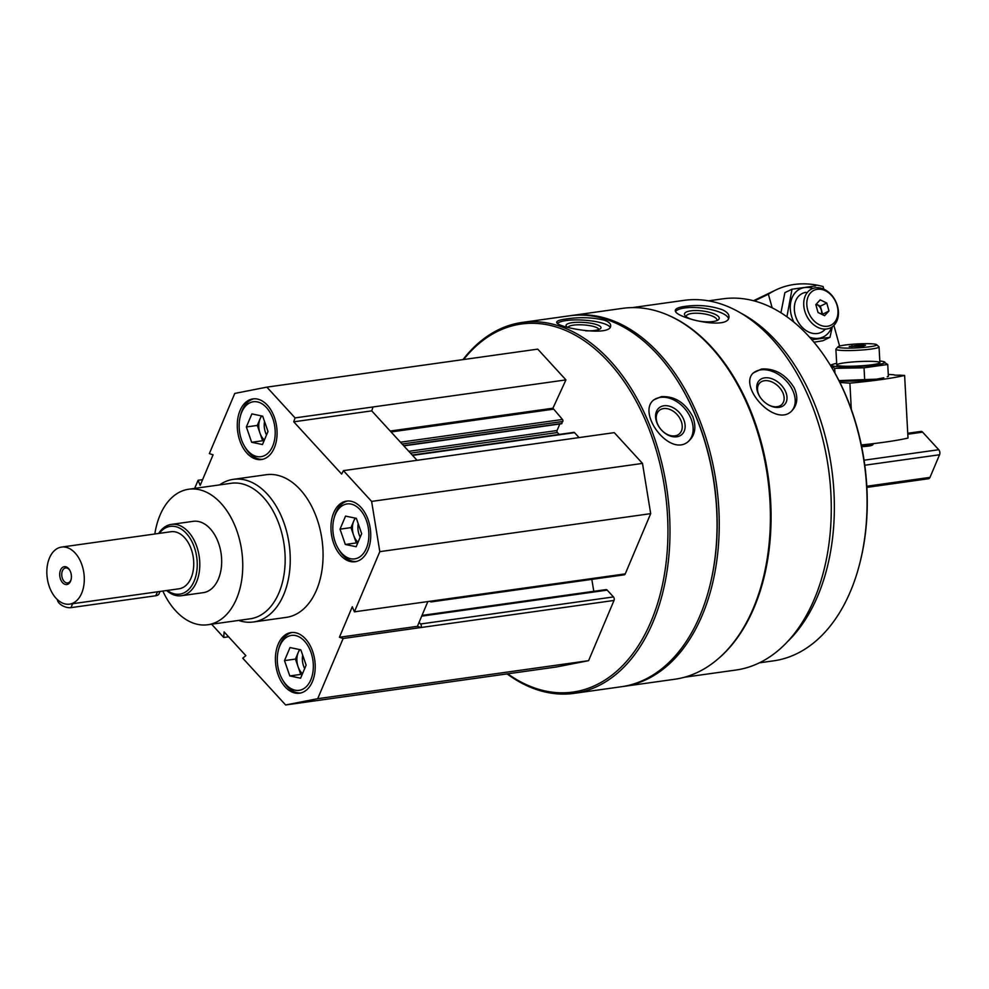 <?xml version="1.0" encoding="UTF-8"?>
<svg xmlns="http://www.w3.org/2000/svg" width="989" height="989" viewBox="0 0 989 989"><rect width="100%" height="100%" fill="white"/><g stroke="black" fill="none" stroke-linecap="round" stroke-linejoin="round"><path stroke-width="1.48" d="M312.437 681.557A30.61 19.632 -98 0 0 311.448 648.289A30.61 19.632 -98 0 0 291.063 632.564A30.61 19.632 -98 0 0 275.869 665.609A30.61 19.632 -98 0 0 299.568 693.19A30.61 19.632 -98 0 0 312.437 681.557M274.299 447.906A30.61 19.632 -98 0 0 273.31 414.626A30.61 19.632 -98 0 0 252.924 398.901A30.61 19.632 -98 0 0 237.731 431.946A30.61 19.632 -98 0 0 261.43 459.539A30.61 19.632 -98 0 0 274.299 447.906M219.62 484.894A72.024 46.199 82 0 1 233.404 479.331L266.239 474.72A72.024 46.199 82 0 1 321.994 539.635A72.024 46.199 82 0 1 286.254 617.383L253.419 621.982A72.024 46.199 82 0 1 238.633 620.424M194.66 488.405L198.097 480.271L200.174 485.364L213.08 454.829L209.359 453.605L234.776 393.424L266.869 387.132L295.068 417.902L293.745 421.809L341.638 474.052L343.418 470.64L371.617 501.411L379.813 551.652L354.396 611.832L352.307 606.739L339.412 637.262L343.134 638.498L317.716 698.679L285.623 704.972L242.75 658.192L245.853 655.633L224.095 631.897L223.749 637.472L211.609 624.22M367.97 550.094A30.61 19.632 -98 0 0 366.981 516.827A30.61 19.632 -98 0 0 346.595 501.102A30.61 19.632 -98 0 0 331.402 534.134A30.61 19.632 -98 0 0 355.1 561.727A30.61 19.632 -98 0 0 367.97 550.094M354.396 611.832L432.354 600.941A2.522 1.619 82 0 1 431.291 601.893A2.522 1.619 82 0 1 430.104 601.374L429.968 601.225M421.104 627.558L417.395 626.334L419.064 622.365L420.56 623.997A2.522 1.619 82 0 1 421.129 627.508L343.134 638.498M463.631 359.526A185.833 119.199 82 0 1 620.19 376.043A185.833 119.199 82 0 1 653.692 614.849A185.833 119.199 82 0 1 507.728 673.806M421.994 615.418L606.022 589.605A2.522 1.619 82 0 1 607.209 590.124L613.452 596.936A2.522 1.619 82 0 1 614.021 600.447L588.591 660.677L556.498 666.969L285.623 704.972M266.869 387.132L537.744 349.129L565.943 379.9L552.925 408.21L390.21 431.031M561.319 423.589L562.79 421.475A1.446 0.927 82 0 0 562.469 419.472L552.925 408.21M559.823 423.997L557.067 430.512L408.803 451.318M559.144 434.431L557.388 432.527A1.446 0.927 82 0 1 557.067 430.512M412.215 455.039L573.88 432.366A1.446 0.927 82 0 1 574.547 432.65L412.537 455.385M579.059 437.583L574.547 432.65M343.418 470.64L614.28 432.638L642.491 463.408L650.688 513.65L625.246 573.88A2.522 1.619 82 0 1 624.195 574.832L431.291 601.893M591.83 579.369L593.783 591.323M632.453 307.604L683.98 300.372A186.649 119.718 82 0 1 828.473 468.576A186.649 119.718 82 0 1 735.853 670.048L684.314 677.267M668.44 315.318A186.649 119.718 82 0 1 768.28 477.019A186.649 119.718 82 0 1 716.79 659.947M722.798 309.916C711.004 305.7 698.333 304.525 684.784 306.417C678.862 307.233 675.734 308.494 675.376 310.225C672.78 317.444 728.868 330.932 728.967 317.036C729.214 314.465 727.162 312.091 722.798 309.916M794.204 387.824C785.884 374.51 775.005 368.242 761.567 368.996L753.346 372.89C737.732 386.909 776.439 429.374 792.498 410.114C797.591 404.254 798.16 396.824 794.204 387.824M462.988 359.613A187.28 120.126 82 0 1 522.192 322.439L569.256 315.837A187.28 120.126 82 0 1 680.469 385.611A187.28 120.126 82 0 1 709.014 589.073A187.28 120.126 82 0 1 621.29 686.749L574.238 693.351A187.28 120.126 82 0 1 507.085 673.905M522.192 322.439A187.28 120.126 82 0 1 667.179 491.199A187.28 120.126 82 0 1 574.238 693.351M604.279 320.176C592.399 317.345 579.69 316.95 566.153 318.977C560.12 319.793 556.98 320.832 556.758 322.093C554.742 327.31 611.536 337.459 610.658 325.665C610.732 323.564 608.606 321.734 604.279 320.176M692.819 416.765C685.229 402.708 674.733 395.996 661.344 396.638L653.989 399.754C636.088 412.71 670.381 458.76 688.851 441.02C695.168 435.086 696.479 427.001 692.819 416.765M680.469 385.611L680.914 386.34A185.833 119.199 82 0 1 709.237 588.232L709.014 589.073M570.356 315.689A187.28 120.126 82 0 1 571.444 315.528A187.28 120.126 82 0 1 716.432 484.301A187.28 120.126 82 0 1 623.478 686.44A187.28 120.126 82 0 1 622.39 686.589M571.444 315.528L622.613 308.345A187.28 120.126 82 0 1 733.826 378.119A187.28 120.126 82 0 1 762.371 581.581A187.28 120.126 82 0 1 674.646 679.27L623.478 686.44M733.826 378.119L734.258 378.861A185.833 119.199 82 0 1 762.593 580.753L762.371 581.581M741.218 313.315A182.767 117.234 82 0 1 831.613 468.131A182.767 117.234 82 0 1 787.306 641.861M708.544 300.841L722.823 298.839A182.767 117.234 82 0 1 831.366 366.931A182.767 117.234 82 0 1 859.231 565.498A182.767 117.234 82 0 1 773.621 660.837L759.329 662.84M831.366 366.931L831.922 367.846A180.975 116.084 82 0 1 859.503 564.459L859.231 565.498M557.487 323.267A27.012 6.404 -176.2 0 1 566.054 320.572A27.012 6.404 -176.2 0 1 592.745 321.091A27.012 6.404 -176.2 0 1 610.102 327.136M567.637 327.285A17.518 4.154 -176.2 0 1 566.512 326.432A17.518 4.154 -176.2 0 1 572.198 322.674A17.518 4.154 -176.2 0 1 592.868 323.613A17.518 4.154 -176.2 0 1 600.41 328.682A17.518 4.154 -176.2 0 1 585.636 330.808M568.032 327.396A15.428 3.659 -176.2 0 1 573.41 325.158A15.428 3.659 -176.2 0 1 589.84 325.653A15.428 3.659 -176.2 0 1 598.79 329.535M653.494 400.199A27.012 19.211 -130.2 0 1 660.454 397.38A27.012 19.211 -130.2 0 1 688.109 413.068A27.012 19.211 -130.2 0 1 688.295 441.465M663.94 405.774A17.518 12.461 -130.2 0 1 685.105 427.409A17.518 12.461 -130.2 0 1 662.049 430.648A17.518 12.461 -130.2 0 1 663.94 405.774M663.582 408.581A15.428 10.978 -130.2 0 1 679.517 417.766A15.428 10.978 -130.2 0 1 679.196 434.01A15.428 10.978 -130.2 0 1 660.862 429.313A15.428 10.978 -130.2 0 1 659.28 410.447A15.428 10.978 -130.2 0 1 663.582 408.581M675.672 311.399A27.012 8.097 -172.8 0 1 684.586 307.962A27.012 8.097 -172.8 0 1 711.857 309.792A27.012 8.097 -172.8 0 1 728.51 318.421M690.643 310.855A17.518 5.254 -172.8 0 1 711.87 313.031A17.518 5.254 -172.8 0 1 718.138 319.929A17.518 5.254 -172.8 0 1 701.176 321.413A17.518 5.254 -172.8 0 1 685.142 315.738A17.518 5.254 -172.8 0 1 690.643 310.855M686.329 316.801A15.428 4.624 -172.8 0 1 686.292 316.233A15.428 4.624 -172.8 0 1 691.731 313.476A15.428 4.624 -172.8 0 1 708.322 314.774A15.428 4.624 -172.8 0 1 716.889 320.127A15.428 4.624 -172.8 0 1 716.716 320.659M752.864 373.434A27.012 18.457 -136.4 0 1 760.739 369.861A27.012 18.457 -136.4 0 1 788.703 383.781A27.012 18.457 -136.4 0 1 791.942 410.658M764.658 377.86A17.518 11.979 -136.4 0 1 786.873 396.02A17.518 11.979 -136.4 0 1 768.601 404.958A17.518 11.979 -136.4 0 1 759.7 396.502A17.518 11.979 -136.4 0 1 764.658 377.86M759.911 396.824A15.428 10.545 -136.4 0 1 759.639 383.077A15.428 10.545 -136.4 0 1 764.46 380.728A15.428 10.545 -136.4 0 1 780.618 388.924A15.428 10.545 -136.4 0 1 782.002 404.34A15.428 10.545 -136.4 0 1 768.255 404.773M588.591 660.677L317.716 698.679M228.583 636.792L223.749 637.472M202.597 479.64L198.097 480.271M565.943 379.9L295.068 417.902M642.491 463.408L371.617 501.411M650.688 513.65L379.813 551.652M373.051 406.961L371.728 410.868L417.049 460.305M427.866 601.522L419.064 622.365M371.728 410.868L293.745 421.809M417.395 626.334L339.412 637.262M154.84 533.986A68.426 43.887 82 0 1 159.995 515.232A68.426 43.887 82 0 1 188.763 489.221A68.426 43.887 82 0 1 241.736 550.898A68.426 43.887 82 0 1 207.777 624.751A68.426 43.887 82 0 1 162.839 591.051M158.648 533.454A36.012 23.106 82 0 1 171.369 524.393L193.263 521.327A36.012 23.106 82 0 1 221.14 553.778A36.012 23.106 82 0 1 203.264 592.658L181.383 595.724A36.012 23.106 82 0 1 166.659 590.52M188.763 489.221L231.166 483.275A68.426 43.887 82 0 1 284.14 544.939A68.426 43.887 82 0 1 250.18 618.805L207.777 624.751M233.404 479.331A72.024 46.199 82 0 1 289.171 544.234A72.024 46.199 82 0 1 253.419 621.982M254.025 398.802A30.61 19.632 -98 0 0 240.772 414.564L240.339 416.221A27.729 17.79 -98 0 0 244.567 446.348A27.729 17.79 -98 0 0 272.692 446.138A27.729 17.79 -98 0 0 265.027 406.096A27.729 17.79 -98 0 0 240.339 416.221M244.567 446.348L245.445 447.819A30.61 19.632 -98 0 0 262.518 459.341M264.545 421.512A14.402 9.235 -98 0 0 266.536 434.925M264.397 440.006A14.402 9.235 82 0 1 259.959 433.083A14.402 9.235 82 0 1 260.07 418.891A14.402 9.235 82 0 1 261.813 415.973M263.964 441.032L262.604 440.748L257.301 425.431L261.343 415.875M262.604 440.748L251.663 442.281L246.36 426.964L251.874 413.897L262.691 416.159L267.994 431.488L262.481 444.543L251.663 442.281M257.301 425.431L246.36 426.964M292.163 632.453A30.61 19.632 -98 0 0 278.91 648.228L278.465 649.884A27.729 17.79 -98 0 0 282.693 680.012A27.729 17.79 -98 0 0 310.818 679.802A27.729 17.79 -98 0 0 303.153 639.747A27.729 17.79 -98 0 0 278.465 649.884M282.693 680.012L283.571 681.483A30.61 19.632 -98 0 0 300.656 692.992M347.695 500.99A30.61 19.632 -98 0 0 334.443 516.753L334.01 518.409A27.729 17.79 -98 0 0 338.226 548.536A27.729 17.79 -98 0 0 366.363 548.339A27.729 17.79 -98 0 0 358.698 508.284A27.729 17.79 -98 0 0 334.01 518.409M338.226 548.536L339.103 550.02A30.61 19.632 -98 0 0 356.188 561.529M302.683 655.175A14.402 9.235 -98 0 0 304.674 668.576M302.523 673.67A14.402 9.235 82 0 1 298.097 666.747A14.402 9.235 82 0 1 298.196 652.555A14.402 9.235 82 0 1 299.939 649.637M302.09 674.683L300.743 674.399L295.439 659.082L299.469 649.538M300.743 674.399L289.802 675.932L284.498 660.615L290.012 647.56L300.829 649.822L306.133 665.14L300.607 678.194L289.802 675.932M295.439 659.082L284.498 660.615M358.216 523.7A14.402 9.235 -98 0 0 360.206 537.114M358.067 542.195A14.402 9.235 82 0 1 353.629 535.272A14.402 9.235 82 0 1 353.728 521.079A14.402 9.235 82 0 1 355.484 518.162M357.635 543.221L356.275 542.936L350.971 527.619L355.002 518.075M356.275 542.936L345.334 544.469L340.031 529.152L345.544 516.097L356.361 518.347L361.665 533.677L356.151 546.732L345.334 544.469M350.971 527.619L340.031 529.152M839.896 382.483L849.897 383.139A108.048 10.966 -3.1 0 0 904.614 375.461L908.001 438.065A108.048 10.966 176.9 0 1 861.308 444.963M888.27 374.386L893.908 374.757A6.478 0.655 -3.1 0 0 893.908 374.794A6.478 0.655 -3.1 0 0 899.718 375.14L904.614 375.461M851.306 409.372L849.897 383.139M838.079 346.743L836.002 349.03A21.61 2.188 -3.1 0 0 835.89 349.265A21.61 2.188 -3.1 0 0 848.488 350.576A21.61 2.188 -3.1 0 0 871.47 349.018A21.61 2.188 -3.1 0 0 879.048 346.929A21.61 2.188 -3.1 0 0 878.924 346.719L876.613 344.654A19.397 1.966 -3.1 0 0 857.253 343.937A19.397 1.966 -3.1 0 0 838.079 346.743A19.397 1.966 -3.1 0 0 848.401 348.128A19.397 1.966 -3.1 0 0 869.924 346.731A19.397 1.966 -3.1 0 0 876.613 344.654M860.133 344.951L865.523 345.309L862.742 346.261L849.192 346.496L860.133 344.951L860.207 346.434M852.024 346.682L851.962 345.544M839.129 380.963A26.654 2.707 -3.1 0 0 876.365 379.232A26.654 2.707 -3.1 0 0 883.758 377.798L876.588 379.158L838.956 380.617M830.451 365.398L834.691 368.328L864.04 367.809L887.739 364.484L888.382 376.376L887.22 376.747M836.657 363.371A26.654 2.707 -3.1 0 0 833.653 364.088A26.654 2.707 -3.1 0 0 833.245 364.224A26.654 2.707 -3.1 0 0 843.234 366.832A26.654 2.707 -3.1 0 0 875.586 364.929A26.654 2.707 -3.1 0 0 882.88 361.43A26.654 2.707 -3.1 0 0 879.814 361.047M887.739 364.484L882.88 361.43M872.323 364.706A21.61 2.188 -3.1 0 0 879.802 362.852A21.61 2.188 -3.1 0 0 858.205 361.603A21.61 2.188 -3.1 0 0 836.867 365.176A21.61 2.188 -3.1 0 0 850.342 366.251A21.61 2.188 -3.1 0 0 872.323 364.706M864.04 367.809L864.683 379.702M834.691 368.328L834.951 373.1M823.837 289.196L823.108 286.538A108.048 81.197 64.3 0 0 775.71 290.037A108.048 81.197 64.3 0 0 768.379 294.215L772.149 307.814M833.888 325.43L839.599 346.063M768.379 294.215L754.384 300.953M815.393 287.824A21.61 16.244 64.3 0 0 811.709 288.936A21.61 16.244 64.3 0 0 806.455 315.454A21.61 16.244 64.3 0 0 830.476 327.866A21.61 16.244 64.3 0 0 836.719 303.697A21.61 16.244 64.3 0 0 815.393 287.824M817.285 289.295A19.397 14.575 64.3 0 0 812.192 318.792A19.397 14.575 64.3 0 0 837.72 315.219A19.397 14.575 64.3 0 0 817.285 289.295M818.027 312.499L815.826 304.575L820.202 299.852L826.779 303.042L828.967 310.966L824.591 315.689L818.027 312.499M822.143 314.502L828.967 310.966M822.551 314.057L820.351 306.133L826.779 303.042M820.351 306.133L816.234 304.142M821.402 314.131A7.022 5.279 64.3 0 0 816.061 304.328M780.939 312.771L784.883 292.645L792.004 289.221L786.923 316.777M811.845 339.722L829.956 337.336L822.836 340.76L813.959 342.219M809.558 337.138A26.654 20.027 64.3 0 0 827.917 333.478A26.654 20.027 64.3 0 0 831.675 327.198M812.983 288.405A26.654 20.027 64.3 0 0 804.663 287.552A26.654 20.027 64.3 0 0 793.907 322.142M829.956 337.336L832.342 326.753M815.702 285.895L792.004 289.221M805.998 292.348A21.61 16.244 64.3 0 0 797.517 320.856A21.61 16.244 64.3 0 0 825.283 329.102M69.885 570.443A7.566 4.846 -98 0 0 65.608 567.97A7.566 4.846 -98 0 0 61.85 576.13A7.566 4.846 -98 0 0 67.709 582.941A7.566 4.846 -98 0 0 70.887 580.073A7.566 4.846 -98 0 0 71.134 579.393M70.602 581.099A9 5.773 82 0 1 62.579 582.682A9 5.773 82 0 1 60.527 570.109A9 5.773 82 0 1 69.663 570.047A9 5.773 82 0 1 71.035 579.826A9 5.773 82 0 1 70.602 581.099M61.565 547.078L171.01 531.723A28.817 18.482 82 0 1 193.312 557.685A28.817 18.482 82 0 1 179.009 588.789L69.564 604.143A28.817 18.482 82 0 1 50.377 589.345A28.817 18.482 82 0 1 49.45 558.031A28.817 18.482 82 0 1 61.565 547.078A28.817 18.482 82 0 1 83.867 573.039A28.817 18.482 82 0 1 69.564 604.143M907.741 433.256L920.92 431.414A3.597 2.312 82 0 1 922.613 432.144L938.734 449.723A3.597 2.312 82 0 1 939.55 454.755L929.994 477.378A3.597 2.312 82 0 1 928.486 478.738L866.871 487.392M159.291 533.368A34.219 21.943 82 0 1 188.33 535.778A34.219 21.943 82 0 1 194.549 580.123A34.219 21.943 82 0 1 167.289 590.433M171.369 524.393A36.012 23.106 82 0 1 199.259 556.856A36.012 23.106 82 0 1 181.383 595.724M57.436 599.668A9 4.71 22.9 0 0 62.097 605.491A9 4.71 22.9 0 0 70.973 607.642L155.792 595.749A9 4.71 22.9 0 0 159.044 593.759L160.02 591.447M614.021 600.447L421.129 627.508M613.452 596.936L420.56 623.997M553.074 409.236L391.063 431.958M562.469 419.472L400.446 442.207M562.79 421.475L402.115 444.024M561.962 423.465L403.623 445.668M557.388 432.527L410.472 453.135M625.246 573.88L432.354 600.941M607.209 590.124L421.697 616.147M873.04 443.665L873.015 443.764A10.36 1.051 176.9 0 1 869.393 444.741A10.36 1.051 176.9 0 1 861.407 445.409M868.33 446.088A8.604 0.878 176.9 0 1 861.654 446.645L868.478 446.076C871.977 445.631 873.497 444.865 873.015 443.764M939.55 454.755L864.782 465.238M938.734 449.723L864.065 460.206M929.994 477.378L866.797 486.242M922.613 432.144L907.791 434.233M72.63 603.71L70.973 607.642M157.449 591.805L155.792 595.749M561.653 423.737L403.809 445.878M880.816 379.628L880.754 378.515M879.901 362.629L879.048 346.929M836.743 364.953L835.89 349.265M833.653 364.088L830.278 365.126M775.71 290.037L753.519 300.73"/></g></svg>
